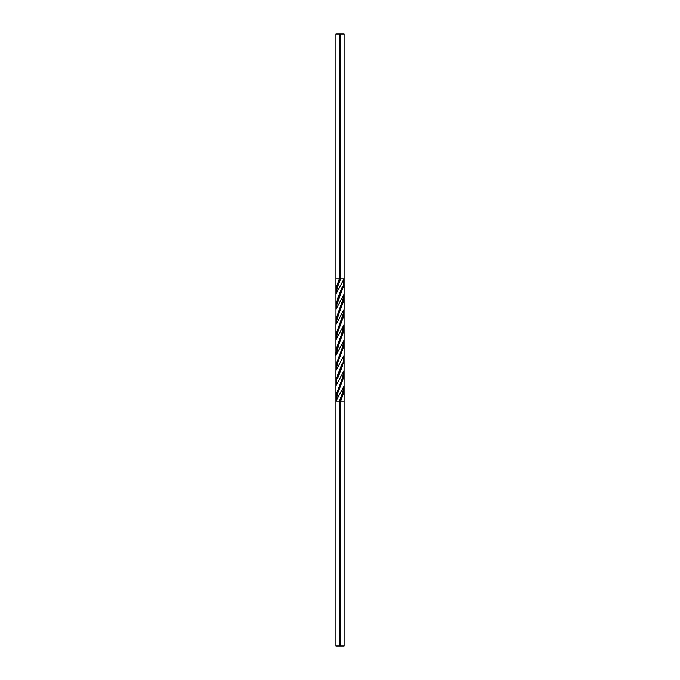 <?xml version="1.0" encoding="UTF-8"?>
<svg xmlns="http://www.w3.org/2000/svg" width="680" height="680" viewBox="0 0 680 680"><rect width="100%" height="100%" fill="white"/><g stroke="black" fill="none" stroke-linecap="round" stroke-linejoin="round"><path stroke-width="1.02" d="M342.405 286.45L337.594 301.75L343.366 286.458L344.08 278.8L335.92 294.1L337.238 287.547L340.68 278.8L344.08 278.8L344.08 34L344.08 278.8L343.868 280.729L344.08 278.8L340.68 278.8L340.68 34L340.68 278.8L337.594 286.458L340 278.8L340 34L344.08 34L335.92 34L335.92 278.8L335.92 34L339.32 34L339.32 278.8L336.634 286.458L335.971 290.292L335.945 309.392L344.089 294.075L344.08 278.8L344.08 294.1L343.51 297.925L336.642 317.067L335.945 324.7L336.642 317.067L342.405 301.75L344.08 294.1L335.971 309.324L335.937 324.666L335.971 305.567L335.945 309.4L336.498 305.567L335.945 309.4L335.928 294.075L344.08 278.8L343.162 287.224L336.498 305.567L342.405 286.45L337.807 297.925L335.971 305.567L337.807 297.925L342.397 286.458M337.603 378.233L342.201 366.741L343.995 359.1L344.054 355.283L343.366 362.916L337.603 378.233L342.405 362.916L337.807 374.416L335.971 382.067L335.92 385.9L336.642 378.233L342.405 362.916M337.603 317.067L342.405 301.75L336.524 320.875L335.937 324.708L336.524 320.875L339.065 313.216L337.603 317.067M344.063 355.283L343.485 359.1L344.063 355.283M337.628 332.333L335.92 339.983L335.937 324.666L344.089 309.324L344.08 294.1L344.054 309.392L343.502 313.216L344.054 309.392L344.046 324.708L335.92 340L335.92 324.708L344.054 309.392L343.357 317.067L337.62 332.375L342.397 317.067L336.421 333.438L335.92 339.983L337.628 332.333L343.357 317.067L344.054 309.4L344.08 340L335.937 355.334L335.92 340L344.063 324.666L343.349 332.333L337.62 347.625L342.38 332.375L339.328 339.983C336.039 349.843 334.909 354.943 335.937 355.283L337.611 347.633L343.349 332.333L344.063 324.666L344.063 355.334L335.911 370.676L335.92 385.9L335.945 370.608L344.08 355.291L344.08 340L343.332 347.633L337.603 362.916L335.937 370.591L335.954 355.291L344.08 340L342.38 347.625L336.642 362.916L335.937 370.591L336.642 362.916L342.38 347.633L344.08 339.983L343.663 346.111L337.603 362.933L342.38 347.625L337.603 362.933M343.868 280.729L343.502 282.65L343.868 280.729M337.603 393.524L335.92 401.2L335.92 385.9L344.029 370.676L344.063 355.334L344.072 385.925L335.92 401.2L335.911 385.925L344.054 370.608L343.366 378.233L337.603 393.524L343.366 378.233L344.054 370.591L344.08 401.2L335.92 401.2L336.991 395.428L342.405 378.25L336.642 393.524L335.971 397.358L335.92 401.2L344.08 385.9L344.08 646L340 646L340 401.2L342.414 393.524L339.32 401.2L340 401.2L342.405 393.55M340 278.8L335.92 278.8L339.32 278.8L336.634 286.458L335.92 294.1L335.92 278.8L335.92 294.1L337.594 286.45L340 278.8L340.68 278.8L340 278.8L340 34L339.32 34L339.32 278.8L340 278.8M337.62 332.375L343.502 313.216L336.668 332.333L335.92 339.983L335.937 355.334L336.659 347.633L342.397 332.333L344.054 324.7L335.945 355.283L335.945 370.608L337.603 362.916M337.594 393.55L343.51 374.416L344.063 370.591L342.405 378.25L336.931 392.436L335.928 397.902L335.92 401.2L339.32 401.2L342.771 392.436L344.08 385.875L343.375 393.524L340.68 401.2L343.375 393.524L344.08 385.875L342.414 393.524M344.08 294.1L343.366 301.75L339.065 313.216L343.366 301.75L344.08 294.1M336.49 382.067L335.92 385.9L336.49 382.067M337.594 378.25L342.397 362.933M339.32 401.2L339.32 646L340 646L340 401.2L340.68 401.2L340.68 646L340.68 401.2L344.08 401.2L344.08 646L335.92 646L335.92 401.2L335.92 646L339.32 646L339.32 401.2"/></g></svg>
